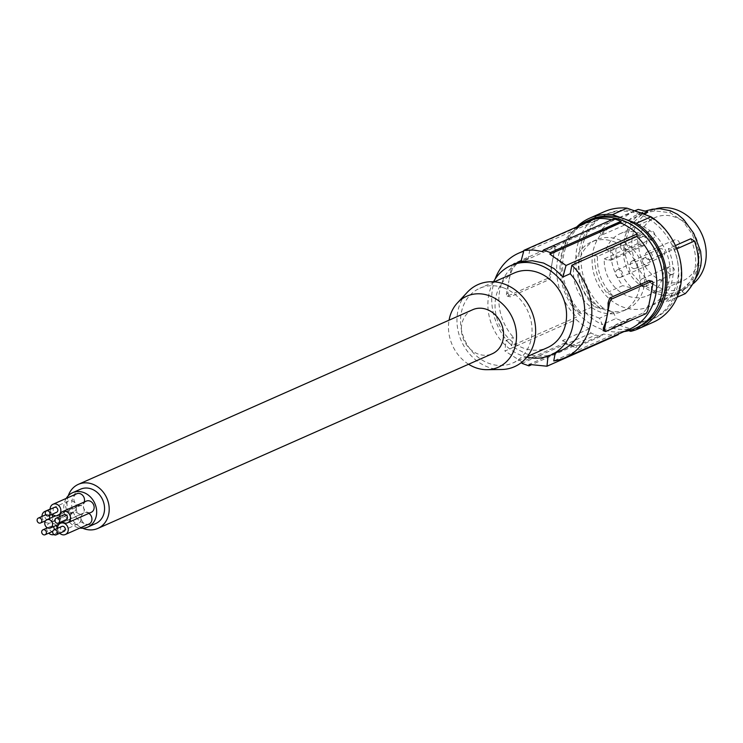 <?xml version="1.0" encoding="UTF-8"?>
<svg xmlns="http://www.w3.org/2000/svg" width="743" height="743" viewBox="0 0 743 743"><rect width="100%" height="100%" fill="white"/><g stroke="black" fill="none" stroke-linecap="round" stroke-linejoin="round"><path stroke-width="0.56" stroke-dasharray="3.71 2.79" d="M578.973 293.299A37.986 32.255 -113.9 0 0 622.105 311.447A37.986 32.255 -113.9 0 0 634.476 260.143A37.986 32.255 -113.9 0 0 591.344 241.986A37.986 32.255 -113.9 0 0 578.973 293.299M583.747 291.182A37.986 32.255 -113.9 0 0 626.878 309.339A37.986 32.255 -113.9 0 0 639.24 258.025A37.986 32.255 -113.9 0 0 596.118 239.878A37.986 32.255 -113.9 0 0 583.747 291.182M618.232 334.675A59.635 50.645 -113.9 0 1 603.622 334.025L600.428 336.514L595.71 335L591.066 333.133L589.153 328.805A59.635 50.645 66.1 0 1 576.178 319.509L576.652 317.01L511.695 345.774L513.311 337.229L506.048 340.452A285.906 117.199 109.8 0 0 504.943 351.049L576.178 319.509M595.217 218.767L594.744 221.265A57.183 48.564 -113.9 0 0 583.571 224.432A57.183 48.564 -113.9 0 0 576.652 317.01M613.922 218.813L613.634 220.327A59.635 50.645 -113.9 0 0 611.656 219.817M629.878 329A57.183 48.564 66.1 0 1 618.705 332.167L553.749 360.931M618.334 334.109L618.705 332.167M603.622 334.025L576.977 345.829L575.556 347.529L566.194 344.148L562.507 340.61L566.38 342.282L522.078 361.897A285.906 117.199 109.8 0 0 522.069 362.008M576.977 345.829L573.382 344.808L573.893 345.978L566.881 343.452L566.38 342.282M573.893 345.978L531.041 364.952M573.382 344.808L529.081 364.423M555.225 353.129L555.365 352.396A49.01 41.627 -113.9 0 0 561.615 350.297M555.365 352.396L548.102 355.609A285.906 117.199 109.8 0 0 548.037 356.185M649.196 280.51L651.444 283.78A57.183 48.564 66.1 0 1 650.459 296.763A57.183 48.564 66.1 0 1 646.716 308.754L648.1 309.255M603.01 330.607L643.048 313.054L646.716 308.754M594.744 221.265L529.787 250.029A57.183 48.564 -113.9 0 0 523.694 251.338M520.908 261.787L528.171 258.573L529.787 250.029M495.052 279.229A57.183 48.564 -113.9 0 0 511.695 345.774M528.171 258.573A49.01 41.627 -113.9 0 0 521.92 260.672A49.01 41.627 -113.9 0 0 513.311 337.229M613.634 220.327L542.91 251.654M553.433 245.989L555.81 246.843L516.366 264.304L513.998 263.449L553.433 245.989A4.087 1.672 -70.2 0 1 554.111 245.924L556.405 246.76L555.81 246.843L556.08 249.397A57.183 48.564 -113.9 0 0 552.337 261.387A57.183 48.564 -113.9 0 0 551.352 274.371L549.978 273.879A4.087 1.672 109.8 0 1 547.285 278.532L507.85 296.002A4.087 1.672 -70.2 0 1 507.181 296.058A4.087 1.672 -70.2 0 1 506.596 293.086L508.955 280.594A57.183 48.564 -113.9 0 0 507.971 293.587L510.218 296.856L507.85 296.002M516.366 264.304L512.698 268.604A57.183 48.564 -113.9 0 0 508.955 280.594L511.314 268.112A4.087 1.672 109.8 0 1 513.998 263.449M507.181 296.058L510.218 296.856L549.662 279.387L551.352 274.371M554.111 245.924A4.087 1.672 -70.2 0 1 554.696 248.896L549.978 273.879M548.102 355.609L537.495 356.324L526.434 353.891L515.688 348.467L506.048 340.452M522.078 361.897L504.943 351.049M566.881 343.452L521.957 363.346M493.51 281.783A49.01 41.627 -113.9 0 0 522.227 355.748A49.01 41.627 -113.9 0 0 526.88 357.142M514.267 272.987A40.846 34.689 -113.9 0 0 495.386 311.085A40.846 34.689 -113.9 0 0 523.657 348.179A40.846 34.689 -113.9 0 0 547.34 347.687M503.448 287.773A40.846 34.689 -113.9 0 0 479.755 288.275A40.846 34.689 -113.9 0 0 460.874 326.363A40.846 34.689 -113.9 0 0 489.145 363.466A40.846 34.689 -113.9 0 0 512.837 362.965A40.846 34.689 -113.9 0 0 531.719 324.867A40.846 34.689 -113.9 0 0 503.448 287.773M501.469 369.503A44.924 38.153 66.1 0 1 488.43 367.246A44.924 38.153 66.1 0 1 458.877 334.044A44.924 38.153 66.1 0 1 467.273 292.296M468.582 364.246A38.85 32.989 66.1 0 1 449.069 320.177M472.734 309.701A24.101 20.46 -113.9 0 0 461.812 324.273A24.101 20.46 -113.9 0 0 469.79 348.69A24.101 20.46 -113.9 0 0 492.247 353.77M591.066 333.133L566.194 344.148M570.93 345.978L595.71 335M589.153 328.805L562.507 340.61M600.428 336.514L575.556 347.529M68.272 495.739A24.101 20.46 -113.9 0 0 67.437 498.925A24.101 20.46 -113.9 0 0 82.659 528.217M80.504 489.2A18.789 15.956 -113.9 0 0 71.987 500.568A18.789 15.956 -113.9 0 0 78.21 519.598A18.789 15.956 -113.9 0 0 95.717 523.555M66.229 498.404A18.789 15.956 -113.9 0 0 64.102 504.06A18.789 15.956 -113.9 0 0 79.938 528.05M80.848 520.202A6.13 5.201 -113.9 0 0 78.814 513.998A6.13 5.201 -113.9 0 0 73.102 512.707A6.13 5.201 -113.9 0 0 70.334 516.413A6.13 5.201 -113.9 0 0 72.359 522.626A6.13 5.201 -113.9 0 0 78.071 523.917A6.13 5.201 -113.9 0 0 80.848 520.202M76.687 493.779A6.13 5.201 -113.9 0 0 73.91 497.485A6.13 5.201 -113.9 0 0 75.935 503.689A6.13 5.201 -113.9 0 0 81.646 504.98A6.13 5.201 -113.9 0 0 84.228 502.027M76.26 508.444A6.13 5.201 -113.9 0 0 74.235 502.24A6.13 5.201 -113.9 0 0 68.523 500.949A6.13 5.201 -113.9 0 0 65.746 504.655A6.13 5.201 -113.9 0 0 67.78 510.859A6.13 5.201 -113.9 0 0 73.483 512.15A6.13 5.201 -113.9 0 0 76.26 508.444M86.309 501.107A6.13 5.201 -113.9 0 0 83.532 504.813A6.13 5.201 -113.9 0 0 85.556 511.017A6.13 5.201 -113.9 0 0 91.268 512.308M84.08 511.258A4.495 3.817 -113.9 0 0 82.594 506.707A4.495 3.817 -113.9 0 0 78.405 505.76A4.495 3.817 -113.9 0 0 76.371 508.481A4.495 3.817 -113.9 0 0 77.857 513.032A4.495 3.817 -113.9 0 0 82.046 513.98A4.495 3.817 -113.9 0 0 84.08 511.258M88.891 513.367A6.13 5.201 -113.9 0 0 84.098 512.809A6.13 5.201 -113.9 0 0 81.321 516.515A6.13 5.201 -113.9 0 0 83.346 522.719A6.13 5.201 -113.9 0 0 89.058 524.01M53.96 534.561A6.13 5.201 -113.9 0 0 54.406 534.393A6.13 5.201 -113.9 0 0 57.183 530.688A6.13 5.201 -113.9 0 0 57.211 528.477M56.022 525.505A6.13 5.201 -113.9 0 0 49.447 523.193A6.13 5.201 -113.9 0 0 46.67 526.898A6.13 5.201 -113.9 0 0 46.605 527.27M53.18 526.759A2.684 2.285 -113.9 0 0 50.505 530.678A2.684 2.285 -113.9 0 0 54.183 529.815M46.558 528.227A6.13 5.201 -113.9 0 0 48.741 533.14M54.415 507.404A2.684 2.285 -113.9 0 0 56.589 512.317M50.134 509.289A6.13 5.201 -113.9 0 0 52.316 514.212M44.924 522.004A6.13 5.201 -113.9 0 0 49.827 522.626A6.13 5.201 -113.9 0 0 52.604 518.92A6.13 5.201 -113.9 0 0 52.679 517.156M51.852 514.416A6.13 5.201 -113.9 0 0 46.215 511.063M49.159 515.605A2.684 2.285 -113.9 0 0 45.035 516.199A2.684 2.285 -113.9 0 0 49.372 518.623M41.98 516.459A6.13 5.201 -113.9 0 0 44.153 521.382M64.037 514.732A2.684 2.285 -113.9 0 0 66.211 519.645M59.756 516.626A6.13 5.201 -113.9 0 0 61.938 521.54M61.827 526.434A2.684 2.285 -113.9 0 0 64 531.347M57.545 528.329A6.13 5.201 -113.9 0 0 59.728 533.242M698.987 265.14L692.68 279.507L681.675 289.733L676.957 292.027L670.53 293.578L655.103 291.358L641.033 283.64L630.129 271.149L625.327 255.23L626.089 238.856L631.021 225.101L640.642 215.489L647.274 212.507L654.769 210.91L669.972 212.637L682.668 220.968L692.188 234.073L698.364 249.388L698.987 265.14L700.77 265.762M599.499 318.236L585.465 312.608L582.308 314.01L579.159 312.747L593.759 306.283L600.511 308.995L602.87 307.946L613.3 312.125L599.499 318.236L602.304 324.598L616.105 318.478A58.818 49.948 -113.9 0 0 620.786 320.428A58.818 49.948 -113.9 0 0 625.56 321.895L611.758 328.007L616.458 324.357L630.686 328.917L627.538 330.31L628.689 330.681M613.3 312.125L616.105 318.478M593.759 306.283A60.452 51.332 66.1 0 1 604.245 211.709M653.199 322.248A60.452 51.332 66.1 0 1 645.323 324.877L638.469 322.676L640.837 321.626A57.183 48.564 66.1 0 0 654.239 318.208A57.183 48.564 66.1 0 0 680.96 267.684A57.183 48.564 66.1 0 0 645.955 214.978M600.511 308.995A57.183 48.564 66.1 0 1 605.564 214.69A57.183 48.564 66.1 0 1 673.121 247.317A57.183 48.564 66.1 0 1 651.871 319.258A57.183 48.564 66.1 0 1 638.469 322.676M602.87 307.946A57.183 48.564 66.1 0 1 607.932 213.64A57.183 48.564 66.1 0 1 636.138 211.439M579.159 312.747A60.452 51.332 66.1 0 1 576.67 226.977M630.723 331.332L645.323 324.877M627.538 330.31A58.818 49.948 -113.9 0 0 637.94 327.217M611.758 328.007A58.818 49.948 -113.9 0 0 630.686 328.917M625.56 321.895L630.259 318.236L616.458 324.357M630.259 318.236L640.837 321.626M590.313 219.659A58.818 49.948 -113.9 0 0 582.308 314.01M601.449 235.262L606.26 230.014L611.953 225.909L618.315 223.095L625.188 221.655L618.278 218.247L614.47 219.687L606.762 224.302L599.545 231.686L601.449 235.262L623.925 225.315L619.504 222.844L599.545 231.686M634.457 210.836L626.72 215.461L619.504 222.844M623.925 225.315L628.736 220.058L634.42 215.962L640.782 213.148L647.655 211.699M643.104 213.715L625.188 221.655M634.763 210.947L618.278 218.247M610.746 248.078L615.928 248.246L597.4 256.446C596.982 272.077 602.304 285.34 613.365 296.243L606.687 292.742L622.708 285.646C614.22 274.446 610.235 261.926 610.746 248.078L594.725 255.174C594.214 269.022 598.199 281.541 606.687 292.742M615.928 248.246C615.51 263.867 620.832 277.139 631.894 288.043L622.708 285.646M631.894 288.043L613.365 296.243M594.725 255.174L597.4 256.446M668.328 248.682C677.105 270.48 674.059 288.015 659.19 301.286L665.273 302.503C678.833 288.739 681.907 271.195 674.505 249.871L668.328 248.682L675.378 245.561M677.105 297.265L665.273 302.503M676.78 248.859L674.505 249.871M685.241 293.661L681.656 291.33L659.19 301.286M690.795 238.735C699.572 260.533 696.525 278.058 681.656 291.33M695.049 279.572L680.997 292.445L672.629 295.333L664.623 295.528L654.778 293.234L640.029 285.145L635.089 280.835L630.909 275.783L626.674 268.112L624.148 259.725L623.572 255.369L624.371 238.215L629.544 223.792L639.63 213.715L645.184 211.068M681.675 289.733L682.631 291.535M655.103 291.358L654.778 293.234M630.129 271.149L628.606 272.059M626.089 238.856L624.371 238.215M640.642 215.489L639.63 213.715M670.362 210.733L669.972 212.637M692.188 234.073L693.646 233.191M620.572 245.552A4.087 3.464 66.1 0 1 622.42 243.082A4.087 3.464 66.1 0 1 626.228 243.945A4.087 3.464 66.1 0 1 627.575 248.088A4.087 3.464 66.1 0 1 625.727 250.558A4.087 3.464 66.1 0 1 621.919 249.694A4.087 3.464 66.1 0 1 620.572 245.552M647.775 233.506A4.087 3.464 66.1 0 1 649.633 231.036A4.087 3.464 66.1 0 1 653.441 231.9A4.087 3.464 66.1 0 1 654.787 236.033A4.087 3.464 66.1 0 1 652.939 238.503A4.087 3.464 66.1 0 1 649.131 237.639A4.087 3.464 66.1 0 1 647.775 233.506M631.959 261.099A4.087 3.464 66.1 0 1 632.284 260.932A4.087 3.464 66.1 0 1 637.02 263.068A4.087 3.464 66.1 0 1 635.906 268.232A4.087 3.464 66.1 0 1 635.59 268.399A4.087 3.464 66.1 0 1 630.853 266.263A4.087 3.464 66.1 0 1 631.959 261.099M659.171 249.044A4.087 3.464 66.1 0 1 659.496 248.886A4.087 3.464 66.1 0 1 664.233 251.023A4.087 3.464 66.1 0 1 663.118 256.186A4.087 3.464 66.1 0 1 662.802 256.354A4.087 3.464 66.1 0 1 658.066 254.208A4.087 3.464 66.1 0 1 659.171 249.044M670.297 274.251A4.087 3.464 66.1 0 1 667.465 270.536A4.087 3.464 66.1 0 1 669.359 266.728A4.087 3.464 66.1 0 1 671.728 266.681A4.087 3.464 66.1 0 1 674.551 270.387A4.087 3.464 66.1 0 1 672.666 274.195A4.087 3.464 66.1 0 1 670.297 274.251M637.29 243.797A34.503 29.302 66.1 0 1 639.008 234.714L643.429 236.311A4.904 4.161 66.1 0 1 646.828 240.76A4.904 4.161 66.1 0 1 644.562 245.329A4.904 4.161 66.1 0 1 641.72 245.394L637.29 243.797L604.291 258.833A33.899 28.791 66.1 0 0 609.167 279.461A33.899 28.791 66.1 0 0 647.292 295.825L682.641 280.863A34.531 29.33 66.1 0 1 643.81 264.192A34.531 29.33 66.1 0 1 654.676 217.718A34.531 29.33 66.1 0 1 694.259 234.054A34.531 29.33 66.1 0 1 682.641 280.863M647.292 295.825A33.899 28.791 66.1 0 0 658.697 249.871A33.899 28.791 66.1 0 0 619.838 233.841A33.899 28.791 66.1 0 0 606.009 249.75L639.008 234.714M692.978 283.872A42.481 36.073 66.1 0 1 686.235 287.959A42.481 36.073 66.1 0 1 638.005 267.666A42.481 36.073 66.1 0 1 651.834 210.288A42.481 36.073 66.1 0 1 656.05 208.774M628.727 222.519A44.515 37.809 -113.9 0 0 613.059 225.222A44.515 37.809 -113.9 0 0 593.518 272.412A44.515 37.809 -113.9 0 0 633.445 309.339A44.515 37.809 -113.9 0 0 649.113 306.636A44.515 37.809 -113.9 0 0 668.654 259.446A44.515 37.809 -113.9 0 0 628.727 222.519M585.465 312.608A58.818 49.948 -113.9 0 0 602.304 324.598M579.113 225.891A58.818 49.948 -113.9 0 0 561.457 281.393A58.818 49.948 -113.9 0 0 601.198 329.103A58.818 49.948 -113.9 0 0 623.962 331.619M618.297 277.362A4.087 3.464 66.1 0 1 615.473 273.656A4.087 3.464 66.1 0 1 617.359 269.848A4.087 3.464 66.1 0 1 619.727 269.793A4.087 3.464 66.1 0 1 622.56 273.508A4.087 3.464 66.1 0 1 620.665 277.315A4.087 3.464 66.1 0 1 618.297 277.362M648.137 259.539A4.087 3.464 66.1 0 1 645.314 255.833A4.087 3.464 66.1 0 1 647.199 252.016A4.087 3.464 66.1 0 1 649.568 251.97A4.087 3.464 66.1 0 1 652.391 255.676A4.087 3.464 66.1 0 1 650.506 259.493A4.087 3.464 66.1 0 1 648.137 259.539M643.085 286.296A4.087 3.464 66.1 0 1 640.252 282.591A4.087 3.464 66.1 0 1 642.147 278.783A4.087 3.464 66.1 0 1 644.515 278.727A4.087 3.464 66.1 0 1 647.339 282.442A4.087 3.464 66.1 0 1 645.453 286.25A4.087 3.464 66.1 0 1 643.085 286.296M606.009 249.75L609.91 251.153A4.904 4.161 66.1 0 1 613.3 255.611A4.904 4.161 66.1 0 1 611.034 260.18A4.904 4.161 66.1 0 1 608.192 260.236L604.291 258.833M645.509 265.316A4.087 3.464 66.1 0 1 642.686 261.601A4.087 3.464 66.1 0 1 644.571 257.793A4.087 3.464 66.1 0 1 646.939 257.747A4.087 3.464 66.1 0 1 649.772 261.452A4.087 3.464 66.1 0 1 647.877 265.26A4.087 3.464 66.1 0 1 645.509 265.316M675.35 247.484A4.087 3.464 66.1 0 1 672.526 243.778A4.087 3.464 66.1 0 1 674.412 239.97A4.087 3.464 66.1 0 1 676.78 239.915A4.087 3.464 66.1 0 1 679.604 243.63A4.087 3.464 66.1 0 1 677.718 247.438A4.087 3.464 66.1 0 1 675.35 247.484M651.444 283.78L652.818 284.281M603.604 330.524L605.982 331.378M643.048 313.054L645.416 313.908M556.08 249.397L554.696 248.896M512.698 268.604L511.314 268.112M507.971 293.587L506.596 293.086M549.662 279.387L547.285 278.532M698.364 249.388L700.12 249.239M692.68 279.507L694.157 280.817M668.923 293.699L669.267 295.686M641.033 283.64L640.029 285.145M625.327 255.23L623.572 255.369M631.021 225.101L629.544 223.792M654.769 210.91L654.434 208.922M682.668 220.968L683.671 219.464M641.72 245.394L608.192 260.236M643.429 236.311L609.91 251.153M626.878 309.339L622.105 311.447M583.571 224.432L523.815 250.893M494.29 281.838L479.755 288.275M73.102 512.707L49.447 523.193M50.84 526.332L47.459 527.827M68.523 500.949L50.134 509.094M78.405 505.76L55.697 515.818M84.098 512.809L62.802 522.236M596.118 239.878L591.344 241.986M73.483 512.15L49.827 522.626M82.046 513.98L59.208 524.094M521.92 260.672L521.103 261.034M48.434 519.487L45.564 520.75M527.363 356.529L512.837 362.965M81.646 504.98L60.062 514.537M78.071 523.917L54.406 534.393M651.871 319.258L654.239 318.208M605.564 214.69L607.932 213.64M634.438 210.845L614.47 219.687M622.42 243.082L649.633 231.036M632.284 260.932L659.496 248.886M625.727 250.558L652.939 238.503M635.59 268.399L662.802 256.354M619.838 233.841L654.676 217.718M678.396 291.432L686.235 287.959M643.141 211.904L637.503 214.393M615.037 224.349L613.059 225.222M617.359 269.848L644.571 257.793M647.199 252.016L674.412 239.97M642.147 278.783L669.359 266.728M611.034 260.18L644.562 245.329M645.453 286.25L672.666 274.195M643.995 213.752L651.834 210.288M679.186 293.318L649.113 306.636M620.665 277.315L647.877 265.26M650.506 259.493L677.718 247.438"/><path stroke-width="1.11" d="M611.656 219.817A59.635 50.645 -113.9 0 0 595.217 218.767L523.982 250.307L533.493 250.029L542.91 251.654A285.906 117.199 -70.2 0 1 543.365 250.057L550.368 252.583L620.925 221.34A61.27 52.029 -113.9 0 0 613.922 218.813L543.365 250.057M636.797 236.432L571.841 265.195A57.183 48.564 66.1 0 1 564.921 357.764L629.878 329A57.183 48.564 66.1 0 0 636.797 236.432L637.271 233.924A59.635 50.645 66.1 0 0 620.646 222.854L620.925 221.34M531.041 364.952L528.97 365.872A285.906 117.199 109.8 0 1 529.081 364.423L546.997 366.215L618.232 334.675L618.334 334.109M564.921 357.764A57.183 48.564 66.1 0 1 553.749 360.931L555.225 353.129M571.841 265.195L570.225 273.73L562.962 276.953A285.906 117.199 -70.2 0 1 566.036 265.474L549.913 254.18A285.906 117.199 -70.2 0 1 550.368 252.583M526.88 357.142A49.01 41.627 -113.9 0 0 550.647 355.154L561.615 350.297A49.01 41.627 -113.9 0 0 570.225 273.73M548.037 356.185A285.906 117.199 109.8 0 0 546.997 366.215M609.752 297.971L612.13 298.825L651.565 281.365A4.087 1.672 -70.2 0 1 652.233 281.309L649.196 280.51L609.752 297.971L608.062 302.986A57.183 48.564 66.1 0 1 607.077 315.979A57.183 48.564 66.1 0 1 603.335 327.969L603.604 330.524M603.335 327.969L604.718 328.462A4.087 1.672 -70.2 0 0 605.304 331.434A4.087 1.672 -70.2 0 0 605.982 331.378L645.416 313.908A4.087 1.672 109.8 0 0 648.1 309.255L652.818 284.281A4.087 1.672 -70.2 0 0 652.233 281.309M612.13 298.825A4.087 1.672 109.8 0 0 609.436 303.488L604.718 328.462M637.271 233.924L566.036 265.474M562.962 276.953L554.074 268.604L543.597 263.059L532.257 260.737L520.908 261.787A285.906 117.199 -70.2 0 1 523.982 250.307M523.694 251.338A57.183 48.564 -113.9 0 0 518.614 253.196A57.183 48.564 -113.9 0 0 495.052 279.229M620.646 222.854L549.913 254.18M522.069 362.008A285.906 117.199 109.8 0 0 521.957 363.346L528.97 365.872M550.647 355.154A49.01 41.627 -113.9 0 0 573.308 309.441A49.01 41.627 -113.9 0 0 539.381 264.926A49.01 41.627 -113.9 0 0 510.961 265.52A49.01 41.627 -113.9 0 0 493.51 281.783M527.363 356.529L547.34 347.687A40.846 34.689 -113.9 0 0 566.222 309.59A40.846 34.689 -113.9 0 0 537.951 272.495A40.846 34.689 -113.9 0 0 514.267 272.987L494.29 281.838M449.069 320.177A38.85 32.989 66.1 0 1 457.4 302.912L467.273 292.296A44.924 38.153 66.1 0 1 504.163 283.993A44.924 38.153 66.1 0 1 535.619 332.427A44.924 38.153 66.1 0 1 501.469 369.503L486.962 369.68A38.85 32.989 66.1 0 1 475.687 367.729A38.85 32.989 66.1 0 1 468.582 364.246M457.4 302.912A38.85 32.989 66.1 0 1 489.293 295.733A38.85 32.989 66.1 0 1 516.496 337.619A38.85 32.989 66.1 0 1 486.962 369.68M82.659 528.217A24.101 20.46 -113.9 0 0 97.872 528.412L492.247 353.77A24.101 20.46 -113.9 0 0 503.169 339.189A24.101 20.46 -113.9 0 0 495.191 314.781A24.101 20.46 -113.9 0 0 472.734 309.701L78.349 484.343A24.101 20.46 -113.9 0 0 68.272 495.739M97.872 528.412A24.101 20.46 -113.9 0 0 108.784 513.831A24.101 20.46 -113.9 0 0 100.807 489.423A24.101 20.46 -113.9 0 0 78.349 484.343M79.938 528.05A18.789 15.956 -113.9 0 0 87.832 527.047L95.717 523.555A18.789 15.956 -113.9 0 0 104.234 512.187A18.789 15.956 -113.9 0 0 98.011 493.157A18.789 15.956 -113.9 0 0 80.504 489.2L72.619 492.693A18.789 15.956 -113.9 0 0 66.229 498.404M87.832 527.047A18.789 15.956 -113.9 0 0 96.349 515.688A18.789 15.956 -113.9 0 0 90.126 496.649A18.789 15.956 -113.9 0 0 72.619 492.693M84.228 502.027A6.13 5.201 -113.9 0 0 84.423 501.274A6.13 5.201 -113.9 0 0 82.389 495.07A6.13 5.201 -113.9 0 0 76.687 493.779L53.022 504.256A6.13 5.201 -113.9 0 0 50.245 507.961A6.13 5.201 -113.9 0 0 50.134 509.289M61.938 521.54A6.13 5.201 -113.9 0 0 67.604 522.793L91.268 512.308A6.13 5.201 -113.9 0 0 94.045 508.602A6.13 5.201 -113.9 0 0 92.011 502.398A6.13 5.201 -113.9 0 0 86.309 501.107L62.644 511.583A6.13 5.201 -113.9 0 0 59.867 515.289A6.13 5.201 -113.9 0 0 59.756 516.626M59.728 533.242A6.13 5.201 -113.9 0 0 65.393 534.496L89.058 524.01A6.13 5.201 -113.9 0 0 91.835 520.304A6.13 5.201 -113.9 0 0 88.891 513.367M57.211 528.477A6.13 5.201 -113.9 0 0 56.022 525.505M54.183 529.815A2.684 2.285 -113.9 0 0 53.18 526.759M46.605 527.27A6.13 5.201 -113.9 0 0 46.558 528.227M48.741 533.14A6.13 5.201 -113.9 0 0 53.96 534.561M46.345 533.112A2.684 2.285 -113.9 0 0 41.729 531.449A2.684 2.285 -113.9 0 0 46.345 533.112M52.316 514.212A6.13 5.201 -113.9 0 0 57.982 515.456A6.13 5.201 -113.9 0 0 60.759 511.751A6.13 5.201 -113.9 0 0 58.734 505.546A6.13 5.201 -113.9 0 0 53.022 504.256M48.704 515.809L56.589 512.317A2.684 2.285 -113.9 0 0 54.415 507.404L46.521 510.896A2.684 2.285 -113.9 0 0 48.704 515.809A2.684 2.285 -113.9 0 0 46.521 510.896M52.679 517.156A6.13 5.201 -113.9 0 0 51.852 514.416M46.215 511.063A6.13 5.201 -113.9 0 0 44.859 511.425A6.13 5.201 -113.9 0 0 42.091 515.131A6.13 5.201 -113.9 0 0 41.98 516.459M49.372 518.623A2.684 2.285 -113.9 0 0 49.159 515.605M44.153 521.382A6.13 5.201 -113.9 0 0 44.924 522.004M41.766 521.354A2.684 2.285 -113.9 0 0 37.15 519.691A2.684 2.285 -113.9 0 0 41.766 521.354M67.604 522.793A6.13 5.201 -113.9 0 0 70.381 519.088A6.13 5.201 -113.9 0 0 68.356 512.874A6.13 5.201 -113.9 0 0 62.644 511.583M58.325 523.137L66.211 519.645A2.684 2.285 -113.9 0 0 64.037 514.732L56.143 518.224A2.684 2.285 -113.9 0 0 58.325 523.137A2.684 2.285 -113.9 0 0 56.143 518.224M52.53 525.236A4.495 3.817 -113.9 0 0 51.044 520.685A4.495 3.817 -113.9 0 0 46.855 519.738A4.495 3.817 -113.9 0 0 44.821 522.45A4.495 3.817 -113.9 0 0 46.307 527.001A4.495 3.817 -113.9 0 0 50.496 527.948A4.495 3.817 -113.9 0 0 52.53 525.236M65.393 534.496A6.13 5.201 -113.9 0 0 68.17 530.781A6.13 5.201 -113.9 0 0 66.136 524.577A6.13 5.201 -113.9 0 0 60.434 523.286A6.13 5.201 -113.9 0 0 57.657 526.991A6.13 5.201 -113.9 0 0 57.545 528.329M56.115 534.839L64 531.347A2.684 2.285 -113.9 0 0 61.827 526.434L53.933 529.926A2.684 2.285 -113.9 0 0 56.115 534.839A2.684 2.285 -113.9 0 0 53.933 529.926M695.049 279.572L698.336 273.647L700.77 265.762L701.42 259.567L700.612 251.283L693.646 233.191L683.671 219.464L677.532 214.3L670.362 210.733L659.905 208.709L652.4 209.201L645.184 211.068M576.67 226.977A60.452 51.332 66.1 0 1 589.654 218.163L604.245 211.709A60.452 51.332 66.1 0 1 627.046 208.161L650.998 216.798A60.452 51.332 66.1 0 1 681.647 272.737A60.452 51.332 66.1 0 1 653.199 322.248L638.609 328.712A60.452 51.332 66.1 0 1 630.723 331.332L628.689 330.681M636.138 211.439A57.183 48.564 66.1 0 1 645.955 214.978M589.654 218.163A60.452 51.332 66.1 0 1 612.446 214.625L627.046 208.161M650.998 216.798L636.407 223.262L612.446 214.625M636.407 223.262A60.452 51.332 66.1 0 1 667.056 279.201A60.452 51.332 66.1 0 1 638.609 328.712M623.962 331.619A58.818 49.948 -113.9 0 0 635.311 328.378L637.94 327.217A58.818 49.948 -113.9 0 0 665.134 272.365A58.818 49.948 -113.9 0 0 624.426 218.944A58.818 49.948 -113.9 0 0 590.313 219.659L587.676 220.829A58.818 49.948 -113.9 0 0 579.113 225.891M634.457 210.836L638.246 209.405L647.655 211.699L643.104 213.715M638.246 209.405L634.763 210.947M675.378 245.561L690.795 238.735L694.464 241.029C701.875 262.353 698.791 279.897 685.241 293.661L677.105 297.265M694.464 241.029L676.78 248.859M656.05 208.774A42.481 36.073 66.1 0 1 700.064 230.581A42.481 36.073 66.1 0 1 692.978 283.872M635.311 328.378A58.818 49.948 -113.9 0 0 662.496 273.526A58.818 49.948 -113.9 0 0 621.789 220.104A58.818 49.948 -113.9 0 0 587.676 220.829M608.062 302.986L609.436 303.488M649.196 280.51L651.565 281.365M605.304 331.434L603.01 330.607M523.815 250.893L518.614 253.196M47.459 527.827L42.945 529.824M50.134 509.094L44.859 511.425M45.806 514.769L38.367 518.066M55.697 515.818L46.855 519.738M62.802 522.236L60.434 523.286M59.208 524.094L50.496 527.948M521.103 261.034L510.961 265.52M52.762 531.356L45.128 534.737M45.564 520.75L40.54 522.979M60.062 514.537L57.982 515.456"/></g></svg>
